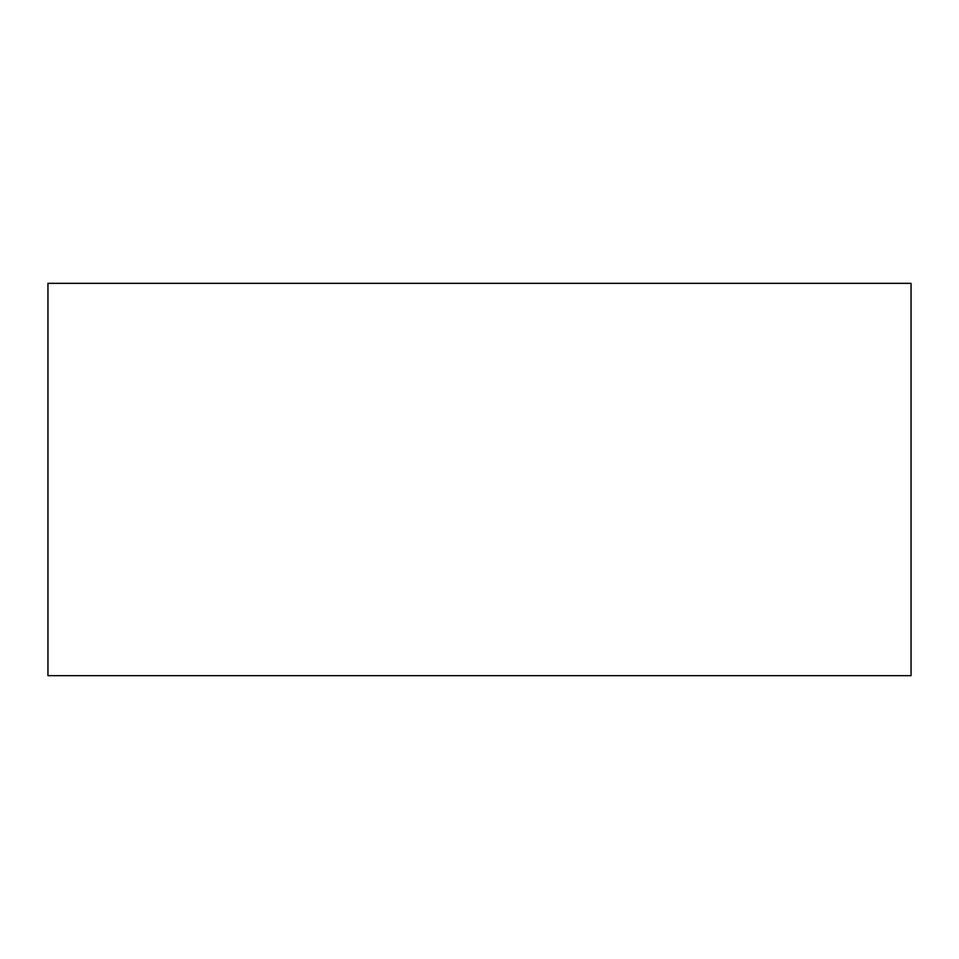 <?xml version="1.0" encoding="UTF-8"?>
<svg xmlns="http://www.w3.org/2000/svg" width="959" height="959" viewBox="0 0 959 959"><rect width="100%" height="100%" fill="white"/><g stroke="black" fill="none" stroke-linecap="round" stroke-linejoin="round"><path stroke-width="1.44" d="M911.05 283.337L47.95 283.337L47.95 675.663L911.05 675.663L911.05 283.337"/></g></svg>
